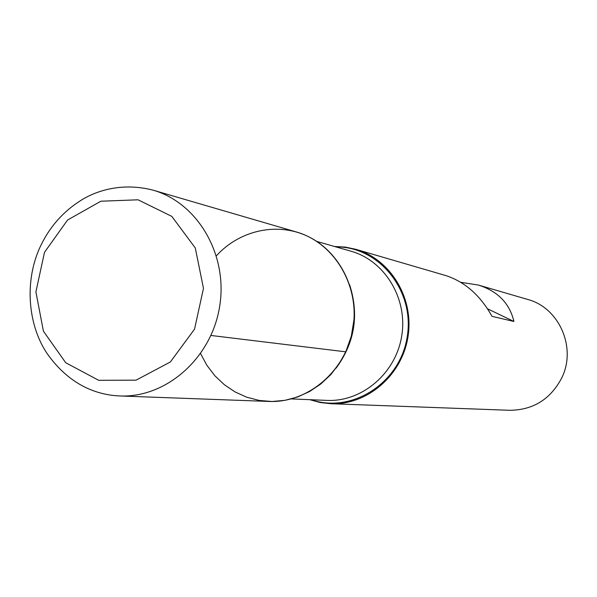 <?xml version="1.0" encoding="UTF-8"?>
<svg xmlns="http://www.w3.org/2000/svg" width="597" height="597" viewBox="0 0 597 597"><rect width="100%" height="100%" fill="white"/><g stroke="black" fill="none" stroke-linecap="round" stroke-linejoin="round"><path stroke-width="0.9" d="M334.529 246.501L345.223 247.076L355.715 249.285C390.632 259.195 414.363 298.44 407.952 336.962C401.9 375.543 367.013 405.311 330.745 403.714L320.089 402.505L309.768 399.677M330.745 403.714L509.674 410.296C533.061 410.094 550.397 399.348 561.68 378.05C576.889 347.85 559.21 307.634 527.599 299.418L478.272 285.03L460.794 282.321M355.715 249.285L445.504 275.478C464.787 281.702 480.279 295.321 491.988 316.335L513.927 321.47C509.599 303.269 497.711 291.127 478.272 285.03M200.592 353.663L206.898 365.334L214.875 375.774L224.338 384.714L235.054 391.93L246.777 397.221L259.202 400.438L272.023 401.497L284.918 400.341L297.545 396.99L309.582 391.52L320.701 384.065L330.619 374.797L339.051 363.961L345.782 351.834L351.342 336.074L353.939 319.97C356.558 284.209 336.693 249.374 306.485 235.725C276.284 222.017 239.315 230.561 216.42 255.77M513.927 321.47L487.548 308.821M296.388 231.979C334.275 242.725 360.036 285.747 352.999 328.081C346.342 370.468 308.336 403.184 268.986 401.445L119.743 395.96C166.197 398.05 211.525 358.17 219.636 306.515C228.211 254.941 197.764 202.808 153.019 190.152L296.388 231.979M210.95 335.462L345.782 351.834M335.954 246.912C379.095 246.374 415.072 290.918 407.199 336.842C400.199 382.908 352.021 413.84 311.246 399.744M349.618 284.799C359.26 314.85 354.767 342.611 336.156 368.088M291.381 398.915L326.88 400.393C361.991 402.109 395.863 373.326 401.721 335.954C407.93 298.642 384.856 260.65 350.999 251.218L316.843 241.434M44.491 252.33L35.902 291.888L43.417 331.186L65.715 362.737L98.706 380.311L136.071 380.162L170.376 361.961L194.54 329.141L203.473 288.344L195.301 248.001L171.832 216.398L138.049 199.801L100.863 201.219L67.565 220.024L44.491 252.33M153.019 190.152C121.363 181.966 94.916 191.152 79.879 201.062C61.797 212.719 48.223 228.718 39.156 249.068C23.679 285 29.193 327.447 47.342 353.872C68.319 383.423 94.498 394.848 119.743 395.96"/></g></svg>
